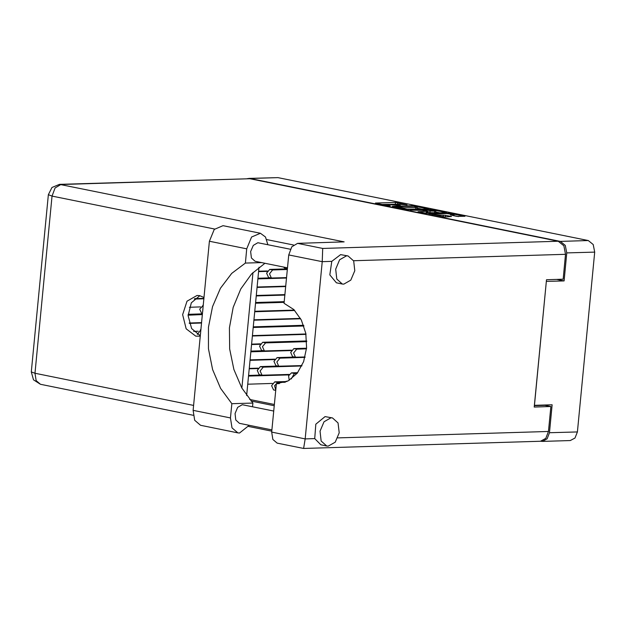 <?xml version="1.0" encoding="UTF-8"?>
<svg xmlns="http://www.w3.org/2000/svg" width="626" height="626" viewBox="0 0 626 626"><rect width="100%" height="100%" fill="white"/><g stroke="black" fill="none" stroke-linecap="round" stroke-linejoin="round"><path stroke-width="0.94" d="M433.779 213.951L432.636 214.178L434.006 214.679L445.61 215.328L451.542 216.533L444.992 217.003L428.787 213.716L448.373 213.122L465.001 216.322L456.816 216.369L450.376 214.984L454.093 214.608L446.667 213.56L433.779 213.951M410.265 210.219L422.378 210.313L426.822 211.298L418.027 211.705L426.736 213.302L446.745 212.621L430.109 209.42L410.265 210.219M408.473 209.6L428.481 208.92L411.853 205.719L392.267 206.314L408.473 209.6M248.725 178.379L277.936 177.635L588.252 240.548L593.213 244.547L594.7 252.09L577.383 431.901L575.02 438.012L570.278 440.547L542.351 441.4L547.085 438.865L549.456 432.746L552.148 404.803L534.408 405.351L546.341 281.426L564.081 280.886L566.765 252.943L565.278 245.4L560.317 241.393L250.001 178.488L247.247 178.629M407.072 204.851L395.475 202.401L375.459 203.082L388.449 205.797L390.334 205.884L386.719 204.827L388.081 204.553L400.452 205.571L396.837 204.514L398.199 204.248L407.072 204.851M540.794 441.236L542.351 441.4M556.804 279.415L564.081 280.886M397.792 204.264L381.727 204.436M422.065 209.186L417.127 208.184M413.88 206.236L394.81 206.674L404.114 207.801L415.86 207.449L417.229 207.175L413.88 206.236M417.229 207.175L417.072 208.794L415.703 209.068L406.031 209.358M435.68 211.948L440.321 212.887M424.295 213.059L426.666 212.918L426.822 211.298M434.64 211.134L435.782 210.907L428.356 209.859L423.387 210.078L427.832 211.064L434.64 211.134L434.483 212.754L435.626 212.527L435.782 210.907M434.483 212.754L426.713 212.488M445.634 216.987L442.551 216.76M458.451 216.565L453.991 215.657M249.258 425.281L239.515 433.02L237.903 432.879L232.035 427.879L230.47 417.949L193.144 410.382L194.709 420.312L200.586 425.312L237.903 432.879M346.593 255.799L339.636 259.774L335.661 269.172L336.772 279L342.375 284.024L343.862 284.149L350.81 280.174L354.785 270.776L353.682 260.956L348.072 255.924L346.593 255.799M348.072 255.924L340.607 254.586L331.796 261.394L329.839 274.869L336.397 282.811L342.375 284.024M330.99 417.785L324.041 421.76L320.066 431.157L321.169 440.986L326.78 446.009L328.259 446.135L335.215 442.167L339.19 432.769L338.079 422.941L332.476 417.91L330.99 417.785M332.476 417.91L325.011 416.58L315.801 424.193L314.729 438.615L320.802 444.796L326.78 446.009M204.013 297.499L199.639 295.668L197.065 295.449L187.041 301.153L182.62 314.628L186.141 328.783L195.742 336.17L200.297 336.146M200.328 335.763L191.666 328.587L188.152 315.7L191.353 302.827L199.843 295.715M271.895 429.874L239.468 423.293L235.783 419.991L235.055 413.536L237.669 407.362L242.239 404.748L273.711 411.016M287.498 267.881L255.072 261.308L251.386 258.006L250.658 251.55L253.272 245.369L257.834 242.763L290.315 249.234M264.861 263.296L251.542 273.977L240.752 288.993L233.208 307.343L229.421 327.789L229.64 348.979L233.858 369.473L241.785 387.924L252.896 403.081L252.544 406.728M252.896 403.081L231.839 403.723L230.47 417.949M303.594 448.474L277.161 443.114L272.834 439.429L271.684 432.112L305.175 438.904L322.241 261.691L322.719 248.412L558.251 241.237L563.854 245.76L565.536 254.273L563.134 279.219L546.506 279.728L534.244 407.049L550.872 406.54L548.47 431.486L545.802 438.396L540.449 441.252L303.594 448.474L305.175 438.904L314.729 438.615M331.796 261.394L322.241 261.691L288.75 254.899L284.087 303.305L293.813 309.573L301.372 320.019L305.832 333.322L306.623 347.813L303.641 361.671L297.272 373.159L288.304 380.827L276.34 383.707L271.684 432.112M288.75 254.899L291.794 246.808L297.6 243.326L344.151 241.902L59.431 184.357L249.852 178.715L558.251 241.237M550.872 406.54L544.894 405.327L534.385 405.648M274.219 405.75L251.057 401.055M241.847 388.026L252.974 272.498M246.652 395.522L259.007 267.208M274.344 404.482L249.727 399.49M279.399 383.621L276.34 383.707M260.377 233.263L251.566 237.027L246.754 248.835L209.428 241.268L214.241 229.46L223.052 225.696L260.377 233.263L265.526 237.011L267.873 244.68M246.754 248.835L245.384 263.061L231.667 273.39L220.462 288.257L212.55 306.646L208.466 327.281L208.497 348.752L212.629 369.575L220.595 388.331L231.839 403.723M209.428 241.268L193.144 410.382M261.324 262.576L245.384 263.061M274.556 359.559L250.04 360.31M249.265 368.409L258.076 368.135M301.795 365.983L263.241 367.157L260.119 370.975L262.036 375.224L289.173 374.442M277.858 366.046L260.369 366.578L257.247 370.396L259.164 374.638L262.036 375.224M201.556 323.055L189.357 323.423M193.7 331.365L198.207 331.232M200.625 332.688L200.242 335.739M200.915 329.652L197.315 334.425M306.02 334.378L252.38 336.013M251.605 344.112L260.416 343.838M306.748 341.608L265.58 342.86L262.458 346.679L264.375 350.928L291.513 350.145M306.724 340.935L262.709 342.281L259.587 346.1L261.504 350.341L264.375 350.928M203.896 298.751L194.279 299.048M189.388 307.272L200.547 306.928M202.965 308.383L202.644 311.771M203.254 305.355L199.717 309.189L201.635 313.43L202.464 313.603M294.721 310.488L254.719 311.709M253.945 319.808L300.511 318.391M285.699 286.544L257.059 287.412M256.284 295.511L284.916 294.643M258.624 271.214L267.427 270.948M287.342 269.516L272.6 269.962L269.477 273.789L271.394 278.03L286.559 277.615M287.217 268.851L269.728 269.383L266.606 273.202L268.523 277.451L271.394 278.03M257.834 368.558L249.226 368.816M288.938 374.864L248.522 376.093M247.74 384.192L272.451 383.441M261.136 375.037L248.585 375.42M285.26 382.228L277.623 382.463L274.611 385.726L275.714 390.225M286.958 381.508L274.751 381.876L271.629 385.702L273.546 389.943L275.698 390.381M260.173 344.261L251.566 344.519M291.278 350.568L250.862 351.796M250.079 359.895L274.791 359.144M263.476 350.74L250.924 351.123M304.995 357.399L279.963 358.166L276.841 361.985L278.758 366.226L301.998 365.568M294.58 357.047L277.091 357.579L273.969 361.398L275.886 365.647L278.758 366.226M202.37 314.542L188.152 315.152M189.24 323.016L201.595 322.64M202.441 313.869L188.168 314.307M300.3 318.399L299.901 318.822L253.906 320.222M299.901 318.822L298.132 318.462M303.884 325.95L253.201 327.5M252.419 335.599L305.95 333.963M303.649 325.293L253.264 326.827M194.733 298.625L203.935 298.344M284.877 295.049L256.245 295.926M284.181 302.327L255.541 303.203M254.759 311.302L294.337 310.089M284.243 301.654L255.604 302.53M267.192 271.363L258.585 271.629M286.52 278.03L257.881 278.899M257.098 286.998L285.738 286.129M270.495 277.85L257.943 278.234M286.559 267.693L287.412 268.734M283.688 267.114L285.245 268.452L287.397 268.89M306.529 348.87L296.685 349.167L293.563 352.986L295.48 357.227L305.105 356.984M306.591 348.197L293.813 348.58L290.691 352.407L292.608 356.648L295.48 357.227M297.092 373.378L294.345 373.464L291.215 378.988M297.632 372.697L291.473 372.885L288.547 375.811L289.189 380.318M277.936 177.635L250.001 178.488M560.317 241.393L588.252 240.548M549.456 432.746L577.383 431.901M594.7 252.09L566.765 252.943M395.319 204.021L395.475 202.401M397.58 204.225L397.737 202.605M404.005 208.951L404.114 207.801M415.703 209.068L415.86 207.449M432.331 210.086L432.378 209.624M426.243 213.004L426.4 211.385M430.07 209.89L430.109 209.42M427.675 212.684L427.832 211.064M429.937 212.887L430.093 211.267M452.88 215.571L452.95 214.835M439.961 216.236L440.062 215.227M443.192 216.745L443.349 215.125M445.454 216.948L445.61 215.328M448.326 213.583L448.373 213.122M450.587 213.779L450.634 213.325M565.536 254.273L353.58 260.737M337.743 437.91L548.47 431.486M293.516 245.009L266.825 239.601M214.64 229.022L52.021 196.055L34.954 373.268L193.622 405.429M249.852 178.715L60.871 184.474L55.065 187.964L52.021 196.055L48.366 194.717L31.3 371.93L33.499 379.857L40.44 384.27L36.112 380.585L34.954 373.268L31.3 371.93M297.6 243.326L322.719 248.412M263.241 367.157L260.369 366.578M200.907 329.753L200.5 329.667M265.58 342.86L262.709 342.281M203.247 305.457L202.84 305.371M272.6 269.962L269.728 269.383M277.623 382.463L274.751 381.876M279.963 358.166L277.091 357.579M188.989 314.948L188.16 314.776M296.685 349.167L293.813 348.58M294.345 373.464L291.473 372.885M432.582 214.741L432.636 214.178M396.782 205.125L396.837 204.514M386.665 205.43L386.719 204.827M394.771 207.081L394.81 206.674M423.348 210.508L423.387 210.078M453.975 215.798L454.093 214.608M59.431 184.357L51.942 187.448L48.366 194.717M40.44 384.27L193.215 415.241M248.616 426.47L271.77 431.165"/></g></svg>
